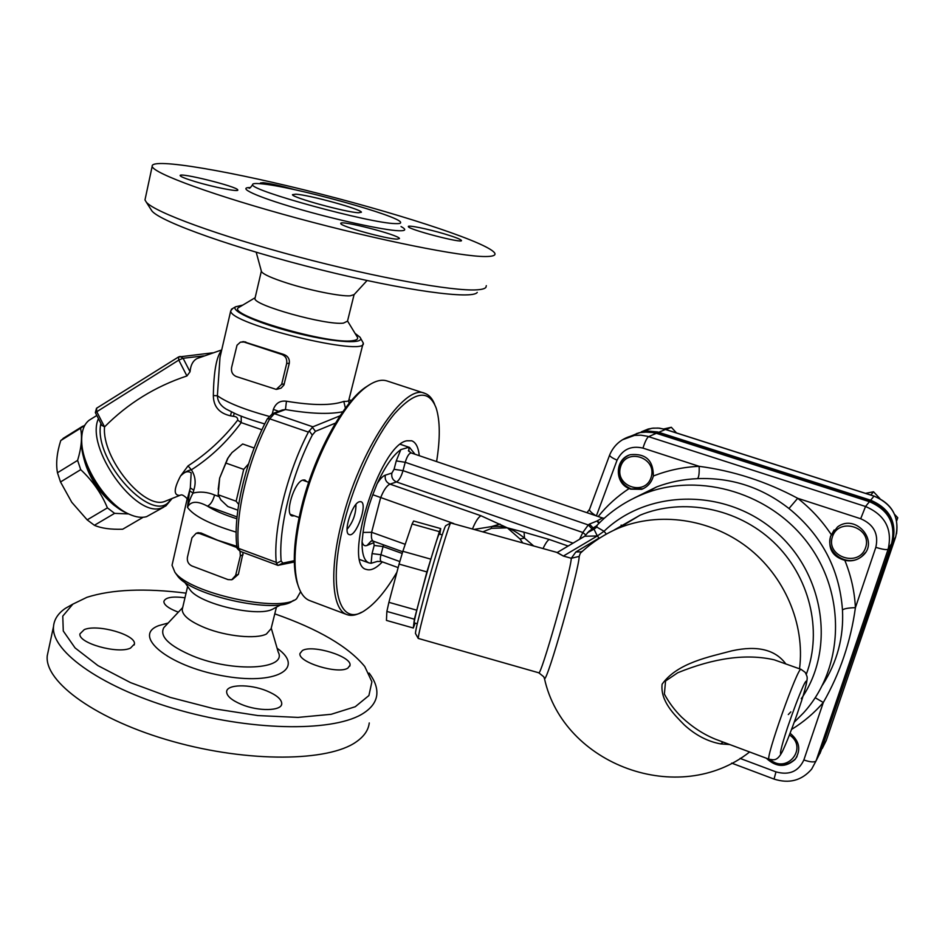 <?xml version="1.0" encoding="UTF-8"?>
<svg xmlns="http://www.w3.org/2000/svg" width="945" height="945" viewBox="0 0 945 945"><rect width="100%" height="100%" fill="white"/><g stroke="black" fill="none" stroke-linecap="round" stroke-linejoin="round"><path stroke-width="1.42" d="M100.879 423.384C92.362 460.959 155.476 527.853 170.691 499.208M198.781 357.848L197.221 358.462C193.052 360.565 190.654 365.006 190.039 371.775L186.933 375.956C155.263 386.458 127.811 403.444 104.564 426.892L101.859 425.309M255.115 297.852L254.961 298.514C252.976 305.152 326.545 325.623 343.484 323.107L347.5 321.146L354.044 294.769M347.536 321.005L356.891 336.396C358.687 338.664 357.269 340.094 352.603 340.684C329.096 344.854 225.76 314.744 238.589 307.597L239.77 306.889M281.067 604.646L272.562 609.23C257.406 617.439 199.714 603.949 190.063 589.834L189.095 588.475M367.05 280.535L354.151 294.58L350.252 295.82C340.755 296.553 310.362 290.505 287.552 283.24C272.184 278.302 263.501 274.452 261.505 271.676L261.328 271.038M150.657 208.975L151.956 211.007C160.922 222.051 236.203 248.818 320.603 269.75C405.015 290.765 472.476 299.719 477.249 292.407M486.321 285.662L485.895 287.398C484.785 288.745 481.702 289.56 476.634 289.843C453.139 291.414 377.244 277.83 298.029 256.804C218.779 235.813 154.909 212.318 146.333 202.206L144.975 199.95L145.341 198.249M485.506 256.532C461.455 256.78 379.689 240.526 297.226 218.189C214.68 195.863 153.409 173.431 152.169 166.379C150.149 156.988 234.112 171.813 321.016 194.115C408.004 216.31 491.105 243.987 494.92 253.52C495.558 255.504 492.428 256.52 485.506 256.532M260.69 183.743C255.02 183.236 252.327 183.554 252.634 184.712C250.13 190.536 370.393 223.374 395.14 223.599C399.109 223.788 400.94 223.398 400.633 222.441C400.751 216.157 291.745 186.071 260.69 183.743M397.29 239.132C387.261 239.262 340.117 226.257 340.802 223.552C338.464 219.37 399.511 234.998 399.463 238.553L397.29 239.132M195.06 181.582C185.799 178.759 180.849 176.798 180.188 175.675C177.979 171.813 237.939 186.708 237.774 189.957C239.392 192.248 213.629 187.228 195.06 181.582M261.541 183.826L260.418 182.976L263.218 182.668C270.802 183.59 281.504 185.976 295.312 189.827M444.292 233.852C454.781 236.994 460.498 239.191 461.42 240.432C463.924 244.011 407.933 229.446 408.358 226.611C407.271 224.745 427.672 228.879 444.292 233.852M295.879 194.174C309.629 195.013 361.781 209.365 361.415 212.235L358.557 212.755C346.177 212.377 291.592 197.422 292.466 194.658L295.879 194.174M182.539 608.155L182.208 609.572C182.373 615.561 190.122 621.692 205.455 627.976C226.705 636.469 256.249 639.293 266.407 634.036L271.085 628.708L276.448 607.127M274.782 613.848C318.335 629.075 348.339 646.628 364.758 666.52L371.905 681.794L368.904 695.555L355.249 706.73L331.199 714.29L298.006 717.409L257.914 715.566L214.113 708.75L170.372 697.434L130.528 682.609L97.937 665.599L75.08 647.927L63.28 631.024L62.772 616.116L72.859 604.138L86.952 597.299C111.935 589.373 144.975 587.991 186.059 593.141M72.966 604.068L65.429 608.32C58.106 613.34 54.137 619.4 53.522 626.511C50.723 651.837 104.033 689.188 180.412 710.439C256.686 731.832 336.514 731.548 363.919 712.92C371.739 707.758 376.027 701.733 376.783 694.835C377.457 687.948 374.893 680.683 369.105 673.053M266.644 690.854C276.601 695.012 281.634 699.3 281.752 703.718C281.846 711.065 258.611 711.62 241.507 704.45C231.643 700.257 226.682 696.016 226.635 691.705C226.705 684.227 249.846 683.873 266.644 690.854M130.516 648.093C117.889 654.342 77.797 643.049 79.947 633.859L84.27 629.606C97.654 623.771 136.316 634.875 134.414 644.029L130.516 648.093M178.381 612.136L176.361 611.391C168.104 608.025 163.934 604.729 163.863 601.492C165.245 597.405 172.285 596.165 184.972 597.772M302.412 650.514C312.618 644.325 352.072 656.539 349.993 665.304L347.866 668.091C338.381 674.695 297.64 662.232 299.978 653.479L302.412 650.514M48.467 650.089L47.25 655.747C44.214 682.148 97.04 720.35 173.041 741.53C248.925 762.863 328.6 761.611 356.194 741.908C364.073 736.45 368.432 730.119 369.259 722.937M620.511 466.995C626.074 447.328 657.247 457.439 651.211 477.107C645.411 496.751 614.545 486.439 620.511 466.995M644.49 488.01L642.801 488.754L631.142 488.919C621.172 484.478 617.215 476.918 619.258 466.228C620.818 461.266 623.913 457.652 628.543 455.372M676.514 432.952L671.328 427.282L663.851 428.947M666.024 429.55L671.328 427.282M832.415 536.784C838.853 516.549 872.554 527.487 865.596 547.71C858.899 567.921 825.564 556.77 832.415 536.784M865.36 552.577L862.123 556.097C848.539 568.606 824.253 552.801 830.832 535.886L834.128 529.98M896.675 520.908L897.75 517.754L894.62 514.399M896.427 519.785L897.75 517.754M879.866 498.558L873.534 491.766L865.525 493.361M870.841 495.015L873.534 491.766M417.265 623.724L414.418 622.92C411.63 625.33 438.114 531.078 439.39 534.09L439.401 534.09M439.85 534.22L440.713 528.586L439.378 531.657L426.892 571.914L414.371 619.199L413.308 628.012L415.162 623.133M445.993 525.562L445.697 525.727C444.115 527.452 433.342 562.7 424.789 594.381C418.67 617.132 415.564 630.15 415.446 633.445L415.576 633.693M414.371 619.199L386.871 611.427L386.434 620.404L413.308 628.012M386.871 611.427L388.903 602.331L416.556 610.139M388.903 602.331L399.073 564.094L426.892 571.914M399.073 564.094L402.853 551.289L430.625 559.097M402.853 551.289L412.091 524.002L439.378 531.657M412.091 524.002L413.627 521.002L440.713 528.586M643.427 431.971L658.594 432.869L870.439 500.803C888.229 508.245 895.647 521.108 892.718 539.406M408.925 451.415L408.901 447.268L409.551 447.446L415.032 454.25M377.587 561.46L381.248 561.472C380.126 560.81 380.02 558.566 380.941 554.727L372.046 553.605L371.113 563.279L377.634 561.342M371.113 563.279L368.987 562.913C364.168 560.964 361.864 553.888 362.077 541.698C362.88 545.147 364.534 546.399 367.05 545.442L373.7 542.702L374.185 545.43L372.046 553.605M367.05 545.442L371.196 540.977L373.417 541.213C371.633 540.398 371.031 537.421 371.633 532.295L380.587 497.873C383.658 490.171 386.788 485.588 389.99 484.135L396.487 481.962C399.014 480.568 401.2 476.788 403.019 470.657L405.216 462.294L396.25 460.912L394.065 469.299L391.88 473.055L385.324 475.146C382.808 476.032 380.055 478.926 377.067 483.84L372.803 494.731C367.853 507.985 364.605 520.553 363.045 532.448L362.077 541.698M377.067 483.84C385.017 466.665 392.931 455.242 400.834 449.596L396.25 460.912M408.901 447.268L400.834 449.596M630.693 489.167L629.134 488.541C614.12 482.753 614.971 458.573 630.421 454.687C645.73 453.257 653.373 460.38 653.338 476.032C651.625 482.387 647.762 486.817 641.749 489.321L630.693 489.167M797.025 756.543L795.466 758.823C786.618 766.986 777.274 766.915 767.399 758.611M790.114 733.285C799.541 741.093 801.23 749.775 795.182 759.331C785.803 767.765 776.176 767.387 766.289 758.197M633.977 498.157L656.692 486.888C669.71 481.997 683.329 479.245 697.564 478.642C698.887 477.154 699.406 473.055 699.135 466.322C683.129 467.054 667.855 470.291 653.338 476.032M830.572 536.193L837.518 526.956C855.957 512.922 880.338 542.241 861.911 556.404C856.914 560.361 851.221 561.673 844.83 560.326C832.58 556.759 827.832 548.714 830.572 536.193M544.166 677.671L544.474 678.593C547.013 682.526 578.978 570.118 579.202 556.392L571.3 558.271L563.362 556.05L597.311 535.957L599.083 538.059L575.859 551.963L571.3 558.271C570.745 571.465 540.434 677.943 538.733 672.781L418.21 638.407C418.375 634.969 421.753 621.03 428.345 596.602C437.547 562.57 449.052 524.723 450.647 522.951L557.255 552.506L563.362 556.05L556.57 552.317M598.917 523.353L596.921 521.038L589.42 524.085L593.129 527.889M604.186 518.321L602.426 517.954L596.921 521.038L599.638 522.632M591.877 528.798L588.286 524.947L582.829 532.507L585.428 534.681M394.065 469.299L403.019 470.657L582.829 532.507L579.616 539.17M589.42 524.085L588.286 524.947L405.216 462.294C407.094 456.258 409.102 453.139 411.24 452.962L602.426 517.954M697.564 478.642C731.335 477.367 761.812 487.325 788.969 508.516C821.642 535.177 839.479 568.996 842.479 609.974C843.873 637.048 837.246 662.032 822.611 684.912M483.108 531.751L491.518 528.338L507.311 527.83L520.01 538.993L522.691 542.832M587.447 532.732L594.015 529.176L597.311 535.957L584.695 536.24L557.243 552.506M588.948 531.314L584.683 536.24L580.643 538.579M597.334 535.98L604.02 531.267L596.838 527.097L594.015 529.176L595.291 526.601L592.09 528.633M606.277 533.996L604.02 531.267C646.888 489.9 722.913 487.644 773.246 529.602C823.981 571.063 836.396 648.246 801.277 698.721M538.768 672.781L543.718 676.738L544.474 678.593C563.362 765.131 679.278 807.68 749.621 751.972M596.838 527.097L597.063 525.266M472.547 528.798C475.512 521.557 478.312 517.21 480.958 515.746L389.99 484.135C386.198 482.375 384.65 479.375 385.324 475.146M500.011 524.085L491.294 526.637C497.98 526.011 503.307 526.412 507.311 527.83L480.958 515.746M507.311 527.83C512.497 529.649 518.238 533.086 524.522 538.13L524.062 532.2L507.311 527.83M474.496 529.342L491.294 526.637L491.518 528.338M567.874 545.95L549.199 539.453C547.45 540.516 545.407 543.54 543.044 548.525M520.01 538.993L524.522 538.13L533.594 545.879M796.895 714.763L796.871 714.845C791.059 731.217 786.264 743.361 782.484 751.287C778.467 758.918 780.7 748.145 787.575 727.402C793.363 710.439 798.572 696.701 803.191 686.188C808.258 675.415 807.337 682.609 801.537 700.93L801.691 700.434M785.85 663.945C775.337 649.64 757.406 645.246 732.056 650.786C709.577 656.858 677.482 662.669 662.102 684.204C660.26 701.237 674.328 714.703 684.274 724.898C695.544 735.21 707.687 741.541 720.704 743.904L729.717 744.542M806.073 685.231C807.916 675.97 807.396 677.506 805.246 672.403L801.053 669.355C798.301 665.292 764.47 760.583 769.147 759.272L715.365 739.179C703.423 734.324 692.189 726.989 681.664 717.172C674.742 710.333 668.977 702.631 664.382 694.079L665.552 681.002L677.73 672.757C714.432 657.814 746.609 653.503 774.262 659.834L774.298 659.858M589.55 509.272L589.456 509.556C589.585 511.044 591.794 513.123 596.082 515.805M788.969 508.516L797.698 498.298C766.3 481.501 733.45 470.846 699.135 466.322L642.966 448.107C631.106 445.367 622.471 449.395 617.061 460.18L596.378 515.899M842.479 609.974C844.027 608.639 848.338 607.871 855.414 607.659C854.575 591.428 851.043 575.659 844.83 560.326M815.228 697.729L823.308 702.501C840.022 673.218 850.724 641.608 855.414 607.659L875.826 547.344C878.838 533.972 873.794 524.44 860.694 518.746L797.698 498.298C810.834 508.587 822.008 520.671 831.21 534.551M636.493 433.59L646.262 430.944L657.555 431.924L870.64 500.212C889.753 508.445 897.1 522.313 892.682 541.828L819.988 753.508M789.465 734.962C808.554 747.483 787.079 774.487 770.116 759.567M108.073 499.421C97.831 489.262 90.377 477.39 85.676 463.794M82.345 451.403C85.983 472.465 96.473 490.349 113.825 505.043L117.794 507.855M128.638 513.938L114.605 513.359L107.411 507.867C101.458 493.455 92.551 480.721 80.715 469.653L77.608 460.392C81.459 447.717 82.439 437.003 80.538 428.25L84.979 425.002M143.061 517.269L141.974 517.317M294.285 560.692L282.827 563.102L281.161 560.976C278.243 529.531 291.414 475.418 312.299 435.078L315.465 431.333L335.499 423.088M294.391 515.805L292.088 515.946C284.339 514.316 294.273 481.643 303.05 480.013L304.928 480.013L306.641 481.584M340.094 415.8L312.866 426.821L274.334 413.662L285.461 409.539L286.453 401.223C280.133 400.396 275.775 403.125 273.377 409.386L272.349 413.674M294.308 562.015L277.901 565.358L240.195 551.348L238.601 548.395C234.655 515.899 247.826 460.085 269.738 418.836L308.389 432.089L312.866 426.821M308.389 432.089C286.689 473.788 273.081 529.921 276.247 562.358L238.601 548.395L236.841 546.588C232.86 514.009 245.794 459.424 267.364 418.777L269.738 418.836L274.334 413.662L272.148 413.756M281.161 560.976L276.483 563.362L276.247 562.358M309.18 430.849L312.299 435.078M277.901 565.358L276.483 563.362M236.179 532.141C209.825 524.215 193.583 515.923 187.453 507.3C190.642 501.051 197.304 500.661 207.427 506.142C210.534 504.701 212.92 500.992 214.586 495.015C207.368 491.991 200.198 491.341 193.087 493.066L189.638 490.857L187.453 507.3C189.236 500.968 191.114 496.219 193.087 493.054L193.76 490.136L190.311 487.939L189.638 490.857M180.755 495.015L164.666 501.464C143.971 509.757 101.576 458.041 104.541 426.904L96.626 411.394L96.614 408.216M95.374 412.611L178.77 360.092L186.933 375.956M163.875 507.063L146.546 516.679C141.644 518.025 135.915 517.222 129.359 514.269C107.151 504.913 82.309 467.385 81.719 441.87C81.329 431.582 83.821 424.364 89.173 420.218L91.192 418.966M81.66 439.72L81.601 444.918C82.168 468.909 105.462 504.098 126.37 512.911L126.784 513.1M243.526 341.665L283.465 354.351C287.8 355.852 289.761 358.805 289.312 363.211L283.925 385.04L281.055 388.147L276.909 389.293M244.223 342.102L281.988 354.529C285.733 356.218 287.292 359.23 286.666 363.577L281.657 384.343L276.247 389.399L236.191 376.5C232.529 374.822 230.993 371.846 231.584 367.57L237.018 345.22L240.408 342.149L245.759 341.948M197.812 532.767L201.049 533.004L217.586 540.221L236.817 546.316M240.03 551.289L240.361 555.802L235.636 575.399L231.702 579.769L228.005 579.604L191.894 565.96C188.362 564.2 186.886 561.295 187.429 557.243L191.965 537.788L196.17 533.287L199.478 533.5L237.03 547.58M243.16 552.459L238.376 574.347L232.458 579.474M221.626 350.3C216.488 356.43 213.735 371.527 213.346 395.565C213.464 406.527 219.181 413.284 230.486 415.812L233.403 416.332C236.498 416.58 237.916 417.855 237.679 420.159C223.28 438.645 206.742 453.883 188.067 465.861L180.542 476.02C173.774 488.884 173.467 495.345 179.609 495.393M188.067 465.861L191.362 469.819C187.736 470.409 184.121 472.476 180.542 476.02C184.464 471.732 188.008 470.681 191.173 472.866L190.311 487.939L187.216 499.468M237.679 420.159L241.211 422.616L241.199 416.154M226.02 409.008L225.973 408.984C220.468 405.629 217.61 401.212 217.385 395.731L220.008 357.257L221.095 352.639M234.242 413.213L233.403 416.332M230.486 415.812L231.454 411.902M213.346 395.565L217.385 395.731C227.284 402.759 244.471 409.622 268.959 416.332M355.036 333.361L359.88 337.093C366.223 344.24 336.916 342.952 299.069 333.727C261.21 324.608 230.037 311.153 235.529 306.806L242.77 305.093M232.671 308.519L230.757 310.751C228.064 323.828 369.034 357.883 363.211 342.94L360.553 338.18M345.409 408.193L343.803 401.401C331.978 405.653 312.866 405.582 286.453 401.223M343.803 401.401C347.382 401.519 349.071 401.058 348.847 400.018L362.951 343.968M176.053 573.851L177.353 575.682C191.032 595.858 277.334 614.486 292.702 600.855L293.647 600.347M300.628 591.676L296.588 598.776C280.535 613.116 189.213 593.389 174.86 572.174L172.037 565.252L172.474 563.362M282.283 410L285.461 409.539C309.854 413.756 328.978 414.501 342.846 411.76M278.657 411.347L273.377 409.386M64.969 437.252L60.752 440.559C56.854 452.832 55.767 463.558 57.468 472.748L60.515 481.974L80.715 469.653M57.468 472.748L77.608 460.392M60.752 440.559L80.538 428.25M60.515 481.974L71.749 502.256L87.176 519.868L94.394 525.29C101.221 528.302 110.659 529.602 122.696 529.224L142.6 517.6M94.394 525.29L114.605 513.359M87.176 519.868L107.411 507.867M355.958 504.429C356.029 513.808 353.064 522.101 347.075 529.318M238.683 504.429L236.132 501.228L243.715 469.381L248.559 463.877M254.181 448.013L242.676 443.985L231.962 452.62L228.028 458.018L219.653 478.087L227.603 458.549L230.486 454.391M218.189 489.345L219.653 478.087L218.177 494.743L220.823 499.881L227.839 506.544L237.845 510.17M236.132 501.228L218.177 494.743M243.715 469.381L225.642 462.979M359.348 501.76L360.943 501.7C368.231 503.461 355.97 537.811 349.213 534.587C342.74 533.323 351.942 503.496 359.348 501.76M434.629 404.259C432.29 398.412 428.983 394.762 424.718 393.309C404.413 383.186 359.301 450.292 341.806 521.841C328.978 571.312 332.085 609.997 346.957 614.616C351.186 616.128 356.041 615.349 361.498 612.265M396.888 572.28C386.068 590.625 375.519 603.253 365.254 610.151C339.527 628.638 326.923 588.038 344.204 522.16C354.847 480.426 375.484 436.413 394.75 413.485C415.162 391.017 428.983 389.257 436.224 408.216C440.146 420.856 440.276 438.645 436.602 461.573M346.957 614.616L309.83 600.654C304.266 598.563 300.191 592.928 297.592 583.75C292.974 565.807 294.568 540.457 302.376 507.725C314.886 456.045 344.027 402.227 366.873 386.529C374.645 380.989 381.367 379.122 387.013 380.953L424.718 393.309M382.371 561.885C376.169 568.347 370.877 570.874 366.495 569.457C341.854 565.582 379.571 444.587 406.893 440.783L411.713 440.783C415.859 442.343 418.387 447.304 419.285 455.691M369.377 384.828L365.03 387.627C342.492 403.113 313.823 456.045 301.526 506.886C293.848 539.099 292.277 564.047 296.848 581.742L298.466 586.585M250.508 187.583C236.226 187.228 255.882 196.489 295.82 208.136C335.569 219.783 383.847 230.285 398.873 230.757C405.866 230.958 406.586 229.564 401.034 226.552M168.139 623.027L158.925 625.566C131.568 635.371 167.348 665.729 221.697 675.616C275.893 685.916 305.932 668.505 277.098 648.235M271.239 628.106L278.208 652.038C287.693 669.462 233.403 672.805 192.603 655.901C168.848 645.718 159.256 636.292 163.816 627.634L165.493 625.85M869.766 501.641L870.439 500.803M657.236 433.448L658.594 432.869M629.134 488.541C617.286 496.314 606.985 505.646 598.209 516.525M791.603 729.386C803.557 722.086 814.117 713.132 823.308 702.501L803.852 759.981C798.466 771.545 789.169 775.502 775.975 771.876L740.065 758.398M891.667 543.41L820.768 751.476L816.055 760.902C814.495 762.497 810.42 762.19 803.852 759.981M820.851 751.24L817.354 758.303M892.541 540.233C895.009 521.805 887.355 508.918 869.589 501.582L869.447 501.689C888.666 509.981 896.049 523.943 891.607 543.552L888.146 549.199C886.788 550.073 882.689 549.458 875.826 547.344M869.589 501.582L656.373 433.306L869.447 501.689L865.537 506.496L860.694 518.746M631.78 435.739L640.048 432.562L648.861 431.877L656.373 433.306L648.589 436.637C646.876 437.913 645.01 441.74 642.966 448.107M405.216 544.32L371.633 532.295L363.045 532.448M794.249 722.216L803.474 712.932C843.672 668.989 846.673 596 808.979 544.674C771.581 493.136 700.647 472.039 645.246 493.278C626.381 500.531 610.163 511.363 596.602 525.763L588.995 531.279M399.806 561.554L380.941 554.727L383.079 546.576L374.185 545.43M374.161 541.473L373.7 542.702M402.204 553.463L383.079 546.576L383.481 544.828M453.777 523.554L372.803 494.731M572.835 543.08L396.487 481.962C392.742 480.225 391.206 477.249 391.88 473.055M575.859 551.963L581.281 551.821L580.289 553.274L583.23 550.557M579.202 556.392L580.289 553.274C591.546 542.619 604.327 534.232 618.632 528.101C659.031 511.588 709.66 518.498 747.105 547.072C784.48 575.706 805.27 623.972 799.529 668.812M549.199 539.453L524.062 532.2M801.537 700.93L796.871 714.845M720.704 743.904L723.114 742.073M613.837 530.263L640.072 515.19C682.798 497.578 737.194 507.784 773.317 541.851C809.452 575.871 822.882 630.209 806.321 674.234M788.295 714.562L790.859 711.868M731.643 763.111L774.049 779.082C789.158 783.913 801.691 780.594 811.649 769.135L816.055 760.902L888.146 549.199C892.659 529.2 885.134 514.966 865.537 506.496L647.337 436.259L640.946 435.172L634.508 435.397L622.365 439.815M774.049 779.082L775.975 771.876M609.69 454.935L609.596 455.147C609.808 456.352 612.301 458.03 617.061 460.18M665.599 429.502L659.374 428.144L653.125 428.12L648.223 429.018L641.312 431.841L651.861 428.274L658.063 428.05L664.217 429.089L873.971 496.113C892.765 504.193 899.983 517.836 895.636 537.02L826.225 740.537L822.894 747.223M658.771 432.29L665.528 429.432L874.019 496.078L870.64 500.212M892.682 541.828L895.636 537.02M822.209 748.582L826.261 740.467M874.03 496.125L874.019 496.078C891.395 503.236 898.908 515.793 896.545 533.76M315.465 431.333L312.299 427.199M278.161 565.405L282.827 563.102M348.906 399.806L351.398 400.645M236.805 546.245L236.841 546.588C236.085 547.19 237.207 548.785 240.195 551.348M267.305 418.895L272.55 413.615L282.331 409.988M236.876 518.77C224.437 514.883 214.621 510.678 207.427 506.142L237.053 516.939M218.685 496.491L214.586 495.015M98.457 418.659C84.849 447.28 135.737 518.557 161.489 507.949L165.918 505.87L171.931 498.712M190.039 371.775L183.094 358.261L203.907 355.887M178.77 360.092L183.094 358.261L180.141 356.442L178.51 356.986L178.77 360.092M281.988 354.529L283.465 354.351M286.666 363.577L289.312 363.211M281.657 384.343L284.315 383.918M201.049 533.004L199.478 533.5M235.825 546.978L236.852 546.623M240.361 555.802L243.089 554.821M235.636 575.399L238.376 574.347M193.76 490.136C196.182 482.8 195.391 476.032 191.374 469.819C210.392 457.663 227.013 441.929 241.211 422.616L261.93 429.774M255.138 297.722L238.589 307.597M190.063 589.834L184.523 582.025M261.34 271.215L254.961 298.514M151.956 211.007L146.333 202.206M152.169 166.379L144.975 199.95M250.094 187.807L248.996 188.067C249.267 188.858 250.484 187.748 252.634 184.712M261.505 271.676L256.213 252.268M182.208 609.572L187.63 586.408M72.859 604.138L65.429 608.32M47.25 655.747L53.522 626.511M182.68 607.564L165.021 626.358M281.48 704.805L281.752 703.718M134.202 644.962L134.414 644.029M349.78 666.154L349.993 665.304M439.39 534.09L442.248 534.894M359.88 559.594L368.987 562.913M400.396 444.339L409.551 447.446M642.801 488.754L641.749 489.321M645.246 493.278L656.692 486.888L634.071 498.086M589.456 509.556L609.596 455.147C613.636 445.532 620.688 439.201 630.74 436.165L638.82 432.857L643.899 431.924L650.373 431.936L656.716 433.282M415.446 633.445L418.21 638.407M445.697 525.727L450.647 522.951M408.382 450.694L411.24 452.962M381.248 561.472L398.128 567.602M582.262 551.23L581.281 551.821M373.417 541.213L402.724 551.75M769.147 759.272C773.388 759.591 777.085 762.308 782.956 750.354M774.262 659.834L801.053 669.355M618.632 528.101L640.072 515.19L614.026 530.098M586.999 512.71L589.515 509.343M622.708 525.644L621.101 525.101M351.445 400.585L348.918 399.747M212.59 352.828L178.51 356.986L96.496 408.287L95.35 412.575L101.989 425.557M89.173 420.218L96.827 415.457M126.37 512.911L129.359 514.269M81.601 444.918L81.719 441.87M243.975 341.617L242.074 341.818M198.344 532.602L196.17 533.287M221.721 349.922L197.221 358.462M181.074 494.956C182.917 494.235 187.949 499.125 187.122 499.078L172.037 565.252M264.742 423.939C244.92 418.21 236.415 414.193 235.518 413.78L225.961 408.996M220.008 357.257L221.095 352.603M220.008 357.316L230.757 310.751M235.529 306.806L231.36 309.298M177.353 575.682L174.86 572.174M349.201 404.614L348.693 400.656M63.043 438.468L82.782 426.171M290.387 514.363L299.092 517.506M302.624 480.166L308.696 482.304M296.848 581.742L297.592 583.75M365.03 387.627L366.873 386.529"/></g></svg>
